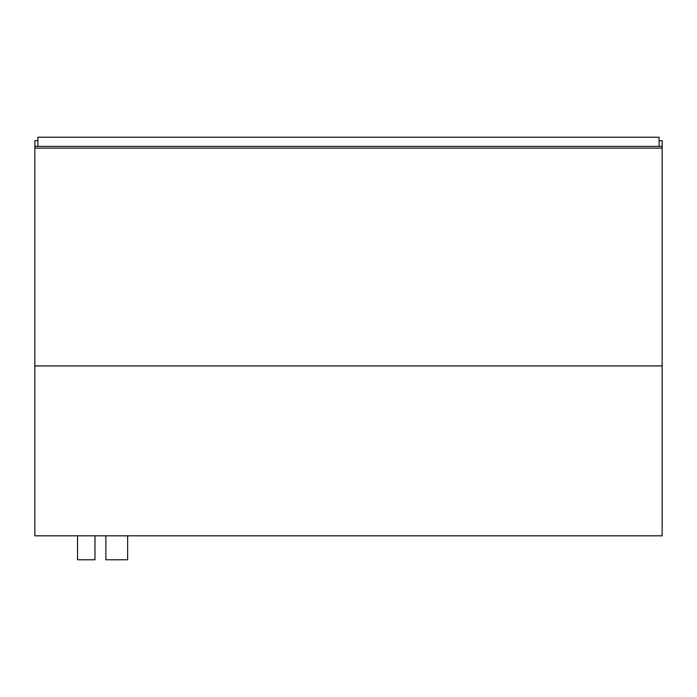 <?xml version="1.0" encoding="UTF-8"?>
<svg xmlns="http://www.w3.org/2000/svg" width="697" height="697" viewBox="0 0 697 697"><rect width="100%" height="100%" fill="white"/><g stroke="black" fill="none" stroke-linecap="round" stroke-linejoin="round"><path stroke-width="1.05" d="M94.966 535.819L94.966 559.778L77.541 559.778L77.541 535.819M127.638 535.819L127.638 559.778L105.857 559.778L105.857 535.819M34.85 365.925L662.15 365.925L662.15 146.37L34.85 146.37L34.85 365.925L662.15 365.925L662.15 535.819L34.85 535.819L34.85 365.925M659.101 146.37L659.101 137.222L37.899 137.222L37.899 146.37L659.101 146.37M34.85 146.37L34.85 140.707L37.899 140.707M662.15 146.37L662.15 140.707L659.101 140.707M662.15 148.112L34.85 148.112"/></g></svg>
